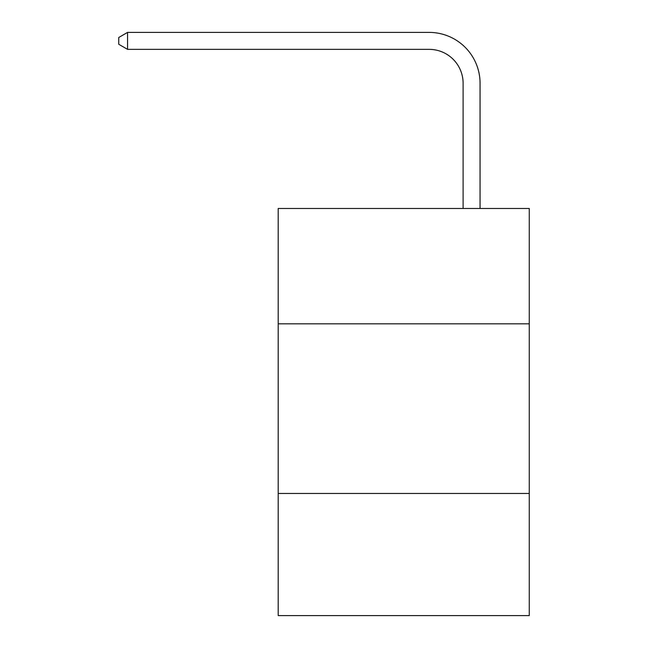 <?xml version="1.0" encoding="UTF-8"?>
<svg xmlns="http://www.w3.org/2000/svg" width="648" height="648" viewBox="0 0 648 648"><rect width="100%" height="100%" fill="white"/><g stroke="black" fill="none" stroke-linecap="round" stroke-linejoin="round"><path stroke-width="0.97" d="M529.254 323.83L529.254 208.478L278.203 208.478L278.203 323.83L529.254 323.83L529.254 615.6L278.203 615.6L278.203 323.83M529.254 493.46L278.203 493.46M463.101 208.478L463.101 83.292A33.923 33.923 -178.3 0 0 429.17 49.361L127.567 49.361L118.746 44.275L118.746 37.487L127.567 32.4L429.17 32.4A50.892 50.892 1.7 0 1 480.063 83.292L480.063 208.478M463.101 83.292A33.923 33.923 -178.3 0 0 429.17 49.361A33.923 33.923 -178.3 0 1 463.101 83.292A33.923 33.923 -178.3 0 0 429.17 49.361A33.923 33.923 -178.3 0 1 463.101 83.292A33.923 33.923 -178.3 0 0 429.17 49.361A33.923 33.923 -178.3 0 1 463.101 83.292A33.923 33.923 -178.3 0 0 429.17 49.361A33.923 33.923 -178.3 0 1 463.101 83.292A33.923 33.923 -178.3 0 0 429.17 49.361A33.923 33.923 -178.3 0 1 463.101 83.292A33.923 33.923 -178.3 0 0 429.17 49.361A33.923 33.923 -178.3 0 1 463.101 83.292A33.923 33.923 -178.3 0 0 429.17 49.361A33.923 33.923 -178.3 0 1 463.101 83.292A33.923 33.923 -178.3 0 0 429.17 49.361A33.923 33.923 -178.3 0 1 463.101 83.292A33.923 33.923 -178.3 0 0 429.17 49.361A33.923 33.923 -178.3 0 1 463.101 83.292A33.923 33.923 -178.3 0 0 429.17 49.361A33.923 33.923 -178.3 0 1 463.101 83.292A33.923 33.923 -178.3 0 0 429.17 49.361A33.923 33.923 -178.3 0 1 463.101 83.292A33.923 33.923 -178.3 0 0 429.17 49.361A33.923 33.923 -178.3 0 1 463.101 83.292A33.923 33.923 -178.3 0 0 429.17 49.361A33.923 33.923 -178.3 0 1 463.101 83.292A33.923 33.923 -178.3 0 0 429.17 49.361A33.923 33.923 -178.3 0 1 463.101 83.292A33.923 33.923 -178.3 0 0 429.17 49.361A33.923 33.923 -178.3 0 1 463.101 83.292A33.923 33.923 -178.3 0 0 429.17 49.361A33.923 33.923 -178.3 0 1 463.101 83.292A33.923 33.923 -178.3 0 0 429.17 49.361A33.923 33.923 -178.3 0 1 463.101 83.292A33.923 33.923 -178.3 0 0 429.17 49.361A33.923 33.923 -178.3 0 1 463.101 83.292A33.923 33.923 -178.3 0 0 429.17 49.361A33.923 33.923 -178.3 0 1 463.101 83.292A33.923 33.923 -178.3 0 0 429.17 49.361A33.923 33.923 -178.3 0 1 463.101 83.292A33.923 33.923 -178.3 0 0 429.17 49.361A33.923 33.923 -178.3 0 1 463.101 83.292A33.923 33.923 -178.3 0 0 429.17 49.361A33.923 33.923 -178.3 0 1 463.101 83.292A33.923 33.923 -178.3 0 0 429.17 49.361M127.567 49.361L127.567 32.4L429.17 32.4"/></g></svg>
